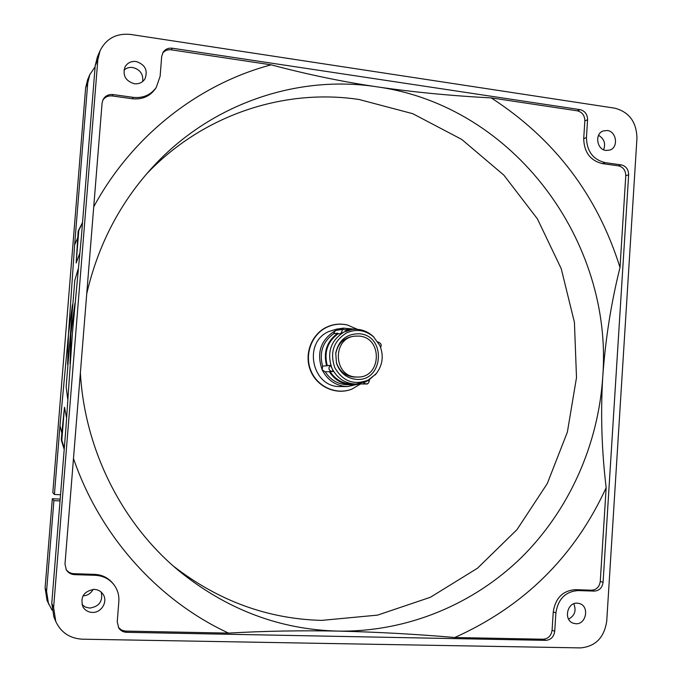 <?xml version="1.0" encoding="UTF-8"?>
<svg xmlns="http://www.w3.org/2000/svg" width="682" height="682" viewBox="0 0 682 682"><rect width="100%" height="100%" fill="white"/><g stroke="black" fill="none" stroke-linecap="round" stroke-linejoin="round"><path stroke-width="1.02" d="M146.255 174.319C202.153 114.968 283.959 88.149 359.013 99.487L412.755 113.689L461.705 139.401L503.81 175.078L537.407 218.854L561.226 268.674L574.423 322.347L576.503 377.589L567.373 432.09L547.305 483.521L516.99 529.624L477.502 568.208L430.393 597.279L377.606 615.113L321.554 620.398C267.489 618.924 218.052 600.782 173.245 565.983M80.374 372.815C84.653 449.557 121.737 523.137 178.207 570.263C226.134 609.333 279.424 629.614 338.067 631.106C300.796 630.373 264.301 631.038 228.564 633.109L125.173 631.08L121.669 630.117L118.421 627.474M162.58 53.196C164.805 50.528 167.712 49.402 171.31 49.829L271.146 64.824C307.241 74.432 342.5 81.763 376.899 86.819C296.789 74.381 209.042 104.082 150.586 169.4C119.06 204.634 97.773 246.091 86.733 293.78M64.296 448.27L61.823 440.24L64.492 407.248L66.529 417.631M76.162 262.979L78.166 231.172L78.805 230.363L76.162 262.979L79.658 253.585M78.805 230.363L82.496 222.971M352.347 388.911L351.716 389.166C336.2 395.407 317.164 387.035 310.6 370.803C303.84 354.666 311.222 334.512 326.431 327.258C333.148 324.078 340.105 323.319 347.3 324.982L347.956 325.144M51.977 610.058L47.058 600.518L45.097 587.927L52.326 498.73L59.47 499.079L60.144 499.608M77.603 238.061L74.628 244.847L87.748 82.948L89.785 74.679L87.654 79.658L85.642 87.799L52.821 492.651L54.415 494.45L60.536 494.748M64.202 449.387L61.269 439.941L61.823 440.24M52.326 498.73L53.912 500.631L60.042 500.929M53.912 500.631L46.564 591.311L48.558 604.116M82.982 595.889C87.543 595.608 90.911 593.442 93.067 589.376M61.269 439.941L61.832 432.959L59.982 425.679L54.415 494.45M55.754 621.421L53.869 616.886L51.764 603.34L65.924 428.074L72.454 332.714L81.38 236.859L95.199 65.77L97.356 57.041L100.032 50.792C106.239 38.516 116.426 33.068 130.603 34.441L614.746 108.165C629.145 111.984 636.545 121.984 636.954 138.182L606.741 621.046C604.269 637.534 595.539 646.485 580.544 647.9L82.403 639.187C69.862 638.471 60.979 632.546 55.754 621.421L53.605 607.611L97.841 59.684L100.032 50.792M101.26 592.181C103.016 601.302 99.171 606.596 89.734 608.08L85.489 607.133L82.002 604.644M59.982 425.679L68.447 334.495L67.629 364.478M61.832 432.959L64.492 407.248M72.445 304.888L68.447 334.495L74.628 244.847M78.166 231.172L82.539 222.477M89.785 74.679L95.122 66.759M598.549 135.343C604.167 138.676 605.855 143.484 603.621 149.759M573.775 603.766C576.52 610.535 574.79 615.658 568.575 619.137M74.935 303.422L70.902 333.413L70.067 363.847M123.971 70.127C126.426 67.961 129.35 67.083 132.734 67.509C140.091 69.479 143.408 74.142 142.7 81.482M134.303 83.75C138.906 84.21 142.444 82.607 144.925 78.942C148.139 70.365 145.189 64.551 136.068 61.499C131.166 61.013 127.491 62.804 125.053 66.879C122.385 75.335 125.471 80.962 134.303 83.75M92.3 612.402C101.558 613.007 108.344 601.166 102.88 594.013C100.748 591.106 97.833 589.555 94.133 589.359C83.733 591.243 80.007 597.091 82.965 606.903C85.062 610.347 88.174 612.18 92.3 612.402M605.991 150.458L609.853 150.074C618.71 147.423 616.596 131.37 607.261 130.501L603.144 130.961C594.457 133.825 596.767 149.656 605.991 150.458M575.906 623.74C586.205 624.499 589.598 606.52 579.726 603.613L577.219 603.144C567.074 602.308 563.434 620.006 573.119 623.178L575.906 623.74M160.134 76.214L156.263 87.415C150.722 95.028 143.032 98.344 133.22 97.364L113.041 94.568C108.574 94.167 105.258 95.83 103.084 99.563L102.078 103.135L64.986 564.031L66.299 569.828C68.183 572.82 70.945 574.423 74.568 574.645L95.25 575.301C102.914 575.702 109.103 578.788 113.809 584.551C117.577 589.512 119.256 595.173 118.83 601.541L117.236 621.916L118.796 628.088C120.671 630.756 123.28 632.163 126.613 632.316L545.788 640.355C550.877 639.895 553.852 636.877 554.713 631.31L555.898 612.905C558.072 599.001 565.446 591.558 578.012 590.578L594.38 591.098C599.35 590.697 602.249 587.765 603.084 582.275L628.651 174.814C628.514 169.4 626.042 166.084 621.242 164.882L605.215 162.666C593.076 159.631 586.818 151.268 586.435 137.568L587.577 119.759C587.441 114.286 584.926 110.91 580.024 109.632L172.333 48.226C168.326 47.791 165.223 49.172 163.032 52.378L161.677 56.555L160.134 76.214M102.76 100.271C105.002 96.997 108.182 95.565 112.283 95.966L132.368 98.745C142.146 99.717 149.793 96.418 155.317 88.839L156.263 87.415M271.146 64.824C198.607 84.142 132.248 135.565 93.732 206.825M620.006 267.497C611.123 302.978 605.36 339.576 602.717 377.317C613.536 241.803 514.075 105.838 376.899 86.819C413.36 92.147 451.45 95.838 491.185 97.884L577.33 110.825C582.206 112.095 584.713 115.463 584.849 120.902L583.707 138.634C584.09 152.274 590.322 160.602 602.419 163.62L618.386 165.828C623.169 167.022 625.633 170.321 625.778 175.717L620.006 267.497C597.466 195.41 554.526 138.872 491.185 97.884M606.162 487.707L600.271 581.414C599.444 586.878 596.554 589.802 591.601 590.194L575.301 589.674C562.778 590.646 555.429 598.054 553.264 611.899L552.079 630.219C551.226 635.769 548.26 638.77 543.187 639.23L454.749 637.508C524.134 606.358 574.611 556.427 606.162 487.707C601.686 450.495 600.535 413.701 602.717 377.317C598.216 444.57 569.479 509.684 521.747 557.168C473.717 604.226 407.282 632.197 338.067 631.106C376.95 632.009 415.841 634.149 454.749 637.508M113.809 584.551L113.041 583.579C108.361 577.833 102.206 574.764 94.568 574.363L73.988 573.707C70.596 573.519 67.944 572.07 66.043 569.359M73.477 458.483C100.211 536.555 158.505 600.689 228.564 633.109M66.154 386.839L74.798 280.421L66.154 386.839L67.68 398.97M358.911 336.081C382.832 337.206 381.784 377.632 357.82 377.052L355.987 377.001C333.097 376.276 332.177 337.778 354.998 336.141L358.911 336.081M354.998 336.141L352.705 336.422C343.413 338.144 337.769 343.847 335.783 353.523L336.397 362.474C339.329 371.042 345.101 375.901 353.694 377.035L357.82 377.052M359.073 333.762C386.95 335.194 383.625 382.576 355.825 379.32C346.2 378.05 339.738 372.611 336.448 363.012L335.757 352.986C338.749 340.19 346.524 333.779 359.073 333.762M368.254 380.079C354.018 385.535 342.884 381.434 334.853 367.777C329.611 352.688 333.532 341.051 346.601 332.876C356.26 328.69 365.211 329.969 373.438 336.729L379.797 345.399C383.966 355.74 382.704 365.254 376.004 373.949L368.254 380.079M366.524 381.647L355.799 384.06C345.373 383.642 337.564 378.646 332.373 369.09L333.072 371.468L332.339 371.571C328.758 370.539 328.042 368.451 330.173 365.296L322.612 366.174L322.177 369.857L325.22 371.809L333.072 371.468M340.872 333.549L342.671 329.594L343.626 329.304L346.865 330.668L340.872 333.549L337.846 333.95C327.445 341.853 323.899 352.355 327.224 365.441M330.173 365.296L331.776 367.803C326.755 352.5 330.761 340.616 343.788 332.125L352.04 329.483C359.746 328.579 366.592 330.71 372.577 335.868L373.975 337.215M331.776 367.803L332.373 369.09L331.776 367.803M330.105 371.647C335.442 379.635 342.731 383.778 351.98 384.06L355.799 384.06M376.464 373.386L367.734 381.033M352.04 329.483L346.55 330.301M345.851 329.747L354.657 329.261M346.865 330.668L343.626 329.304L336.362 330.327L335.416 330.617L333.558 333.754C322.705 341.844 319.057 352.645 322.612 366.174M326.695 365.97C323.098 352.296 326.789 341.367 337.752 333.191L333.558 333.754M337.752 333.191L337.846 333.95M358.417 383.923L351.938 384.75C342.304 384.426 334.777 380.07 329.329 371.673M358.169 383.983L366.046 383.992L363.566 382.824M343.43 328.144L336.567 329.142L328.681 331.571C302.441 342.748 312.228 387.862 340.523 386.524L347.453 386.566C336.047 386.012 327.616 380.445 322.177 369.857C316.269 352.884 320.685 339.807 335.416 330.617L343.43 328.144L355.808 329.244M359.107 383.992L347.453 386.566M325.22 371.809C330.608 380.113 338.067 384.426 347.598 384.742L351.938 384.75M357.411 329.321L347.53 325.041C340.361 323.387 333.421 324.146 326.721 327.309C311.546 334.555 304.189 354.657 310.932 370.752C317.48 386.941 336.465 395.304 351.946 389.072L360.539 383.992M87.748 82.948L85.642 87.799M51.764 603.34L53.605 607.611M97.841 59.684L95.199 65.77M132.368 98.745L133.22 97.364M172.333 48.226L171.301 49.829M113.041 94.568L112.283 95.966M577.33 110.825L580.032 109.632M587.577 119.759L584.849 120.902M583.707 138.634L586.435 137.568M605.215 162.666L602.419 163.62M618.386 165.828L621.242 164.882M628.651 174.814L625.778 175.717M600.271 581.414L603.084 582.275M594.38 591.098L591.601 590.194M575.301 589.674L578.012 590.578M555.898 612.905L553.264 611.899M552.079 630.219L554.713 631.31M545.788 640.355L543.187 639.23M125.786 631.106L126.613 632.316M95.25 575.301L94.568 574.363M73.988 573.707L74.568 574.645M45.097 587.927L46.564 591.311M367.479 383.651L366.046 383.992C367.76 384.375 368.885 383.062 369.431 380.036M74.764 280.498L78.123 269.126M336.397 362.474L336.448 363.012M335.783 353.523L335.757 352.986M373.438 336.729L372.577 335.868M376.004 373.949L375.262 374.912M380.59 347.317C381.911 344.87 381.025 343.089 377.922 341.972M348.118 329.329L345.706 329.662"/></g></svg>
